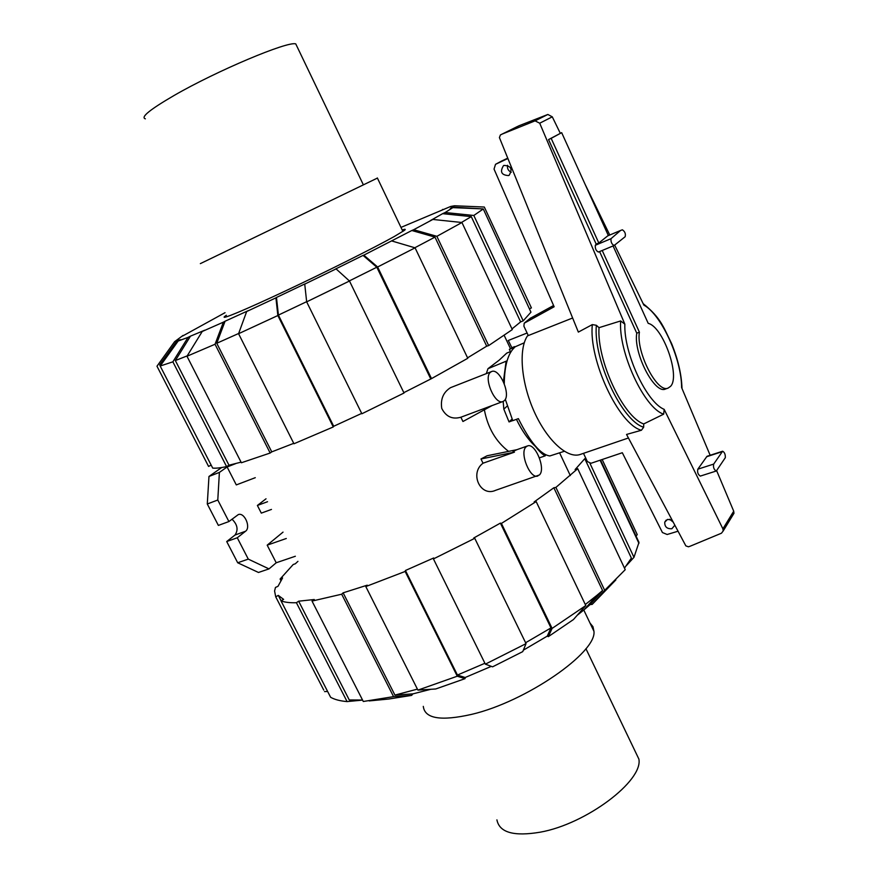 <?xml version="1.0" encoding="UTF-8"?>
<svg xmlns="http://www.w3.org/2000/svg" width="878" height="878" viewBox="0 0 878 878"><rect width="100%" height="100%" fill="white"/><g stroke="black" fill="none" stroke-linecap="round" stroke-linejoin="round"><path stroke-width="1.32" d="M510.7 352.177L509.361 349.345L514.793 347.205C508.011 353.329 504.51 365.467 504.268 383.62M505.289 399.281L512.774 420.661L518.371 418.63C530.191 442.271 540.683 454.705 549.847 455.945L564.313 451.303M674.842 525.198L671.857 528.743C666.94 528.995 664.569 526.789 664.756 522.125L667.554 519.414L672.153 520.127M503.917 165.426C511.029 165.744 512.774 169.026 509.152 175.271L508.603 175.567C501.426 175.161 499.725 171.858 503.489 165.646L503.917 165.426M602.209 250.482L639.404 332.169C635.891 352.21 657.457 393.772 668.158 388.054L670.507 386.386C680.659 376.486 663 326.616 648.205 323.367L613.074 245.95M620.57 230.464L622.381 229.806C624.949 231.529 625.86 233.833 625.147 236.731L614.139 245.5C611.801 244.336 610.748 242.065 611 238.684L620.57 230.464L607.697 235.886L598.807 243.008L596.184 244.106L548.552 139.58L551.164 138.351L598.807 243.008M608.377 235.6L561.668 132.666L551.164 138.351M548.552 139.58L561.668 132.666M553.59 305.511L530.18 318.352M507.758 158.15L501.788 160.97M669.673 519.238L673.228 522.158M507.55 165.283C507.056 168.554 508.296 170.87 511.259 172.231M678.046 531.212L667.159 534.493L662.429 532.54L622.315 452.73L591.004 463.277L587.36 461.565L583.497 453.344M528.293 335.561L523.892 326.166L524.21 323.192L554.139 306.773L494.04 169.092L495.521 164.318L507.901 158.501M639.404 332.169L636.769 333.179L599.586 251.58M668.158 388.054L665.524 388.998C654.779 394.716 633.214 353.208 636.769 333.179M524.693 322.775L530.542 318.045M509.361 349.345L524.243 342.804M572.632 318.001L527.48 335.879C518.393 349.038 521.093 382.545 534.164 411.562C547.148 440.646 567.594 459.051 580.303 454.431L628.428 437.979M685.861 545.896L626.552 434.445L641.412 430.253L643.662 427.202L643.717 423.942L663.669 414.164L664.174 409.367L722.901 528.852L723.187 530.971L721.464 533.209L690.371 546.127L688.429 546.796L685.861 545.896M732.932 514.991L733.964 513.312L733.712 511.194L716.657 470.696M710.159 455.276L681.602 387.527C681.646 359.124 661.386 314.576 643.859 305.105L614.611 244.984M592.332 324.597L578.35 332.093L499.406 137.583L500.405 134.938L502.304 134.027L535.064 120.868L539.718 123.205L624.851 324.158L620.658 320.942L599.026 327.67L596.36 325.288L592.332 324.597C588.49 359.903 618.88 424.678 641.412 430.253M598.741 251.81L598.456 252.052C596.085 250.91 595.043 248.65 595.317 245.28L596.184 244.106M716.36 470.937L716.185 471.036C713.891 469.5 713.057 467.195 713.682 464.089L722.616 451.226C724.537 452.236 725.437 454.387 725.327 457.657L716.36 470.937M700.49 475.997L700.315 476.095C697.999 474.581 697.165 472.287 697.823 469.192L707.01 456.297L722.616 451.226M517.449 126.498L500.438 134.927L519.096 125.719L547.861 114.469L552.284 116.829L560.296 133.302M609.771 235.019L585.066 184.237M535.064 120.868L547.861 114.469M502.304 134.027L519.096 125.719M620.658 320.942C618.277 352.177 644.342 408.204 663.669 414.164M599.026 327.67C596.733 360.375 623.281 417.05 643.717 423.942M377.408 178.08L200.349 263.63M145.364 118.826C140.348 117.312 149.962 109.509 174.184 95.428C216.844 70.745 287.918 40.893 295.754 43.9L296.929 46.336M423.295 706.373C424.765 718.665 440.888 721.321 471.673 714.363C526.054 701.687 596.996 652.376 593.945 631.293L592.957 626.683L590.016 623.084M634.75 750.46L638.877 759.064C643.344 780.783 586.284 824.047 540.168 832.19C513.806 836.635 499.384 832.531 496.915 819.865M182.668 336L225.053 312.678M414.822 247.761L434.972 237.115L411.837 230.508L413.681 229.718L436.871 236.325L488.662 345.581L512.302 329.59L461.938 222.507L432.865 219.445L430.341 220.608L442.644 213.661L471.277 216.625L461.477 222.463M471.277 216.625L520.632 321.886L511.984 328.921M402.212 229.992C405.307 228.96 406.042 229.081 404.418 230.365L394.288 236.511C374.697 247.497 326.66 271.554 285.657 290.837C244.545 310.175 219.423 320.591 224.834 316.354L226.359 315.268M411.837 230.508L363.81 255.158L377.628 266.989L431.515 378.616L403.836 392.653M483.251 208.92L530.949 312.184L483.251 208.92L452.839 207.625L450.107 208.931L451.786 207.054L481.693 208.854M349.477 281.015L306.663 301.845L361.868 413.768L404.023 393.026L349.477 281.015L336.065 268.898L335.341 269.118L363.042 255.41L376.816 267.219L349.356 280.905M400.972 227.402L450.655 206.473L454.475 205.77L484.316 207.043L531.409 307.904L529.818 308.639M306.641 301.681L278.414 315.092L276.471 297.466L304.721 283.989L306.663 301.845M238.662 333.475L216.767 343.265L225.075 321.227L248.32 310.625L246.663 311.536L238.575 333.706L293.954 443.763L333.278 426.949L277.854 315.531L238.575 333.706M187.212 355.875L175.348 360.551L190.471 336.153L204.695 330.216L202.236 331.478L186.981 356.248L241.373 462.761L270.161 453.026L215.044 344.242L223.385 322.16L225.075 321.227M160.904 365.018L159.686 364.864L177.334 340.335L180.912 339.665L178.168 341.026L160.18 366.027L212.706 468.106C215.779 468.413 220.422 467.908 226.601 466.613L172.878 361.835L188.035 337.393L190.471 336.153M211.148 465.099L208.58 466.437L156.975 366.214L174.634 341.663L183.085 335.407M434.972 237.115L486.697 346.184L467.568 357.84M376.816 267.219L430.604 378.616M361.681 413.395L333.706 426.269L278.414 315.092M293.735 443.335L271.763 451.874L216.767 343.265M241.055 462.146L228.982 465.208L175.348 360.551M160.246 365.939L159.686 364.864M488.662 345.581L486.697 346.184M461.938 222.507L436.871 236.325M432.865 219.445L413.681 229.718M431.515 378.616L467.776 358.279L415.074 247.837L391.884 240.989M415.074 247.837L377.628 266.989M363.042 255.41L363.81 255.158M336.065 268.898L304.227 284.362M277.854 315.531L275.922 297.861L246.663 311.536M275.922 297.861L276.471 297.466M333.706 426.269L333.278 426.949M271.763 451.874L270.161 453.026M215.044 344.242L186.981 356.248M223.385 322.16L202.236 331.478M228.982 465.208L226.601 466.613M172.878 361.835L160.18 366.027M188.035 337.393L178.168 341.026M208.58 466.437L208.251 465.79M156.975 366.214L158.764 363.711M174.634 341.663L177.334 340.335M442.545 209.436L443.16 209.469M482.45 206.956L484.316 207.043M451.786 207.054L454.475 205.77M482.867 209.26L473.813 215.472L523.189 320.854L520.632 321.886M530.949 312.184L523.189 320.854M452.839 207.625L445.146 212.52L473.813 215.472M442.644 213.661L445.146 212.52M624.488 568.132L631.381 558.09L584.781 458.7L585.835 458.338M491.285 666.358L465.175 677.509L457.438 675.05L405.427 570.491L433.677 557.98L433.447 558.924L485.347 664.152L492.58 666.83L522.75 651.619L526.043 643.64L474.757 538.313L473.769 537.984L500.383 523.112L501.415 523.42L552.108 628.407L548.344 636.638L573.444 619.55L585.791 605.546L536.173 501.59L534.142 501.931L553.853 487.762L555.895 487.411L604.679 590.323L625.224 569.69L577.713 468.687L575.101 469.576L584.781 458.7M602.582 590.521L590.137 604.569L584.221 609.661L597.062 595.218L602.582 590.521L553.853 487.762M585.297 604.514L597.062 595.218M577.186 615.313L584.221 609.661M525.604 642.74L550.978 627.913L547.246 636.133L523.354 650.17M457.438 675.05L484.908 663.263M430.835 689.296L412.901 693.872L394.924 695.091L417.412 689.12M362.592 700.106L347.084 701.588L296.402 602.725L298.652 601.189L349.257 699.953L362.548 700.029M500.383 523.112L550.978 627.913M394.924 695.091L343.133 592.826L367.234 585.176L365.808 586.559L417.917 690.119L435.718 688.978L465.022 678.661L457.262 676.214L405.153 571.446L405.427 570.491M298.652 601.189L314.291 599.52L312.019 601.079L341.685 594.208L343.133 592.826M281.07 600.782L278.293 595.383L283.616 599.378L280.993 600.826L330.622 697.286C334.628 699.557 340.126 700.995 347.084 701.588M280.861 580.523L280.104 579.052L282.584 577.943L277.997 586.317L275.472 587.437L274.584 591.015L275.714 596.81L278.293 595.383M297.938 561.349L295.315 563.786L293.23 564.488L280.104 579.052M589.983 463.408L633.982 557.321L638.986 542.363L600.552 460.061M633.982 557.321L626.552 565.432M602.176 459.512L637.241 534.614L635.716 536.469M323.741 690.075L275.714 596.81M327.626 691.469L324.531 691.601M280.993 600.826C284.615 602.286 289.751 602.923 296.402 602.725M412.901 693.872L411.617 695.398L393.574 696.638L341.685 594.208M312.019 601.079L363.294 701.489L393.574 696.638M369.188 700.918L388.734 699.031L411.617 695.398M417.917 690.119L457.262 676.214M365.808 586.559L405.153 571.446M465.175 677.509L465.022 678.661M433.447 558.924L474.757 538.313M485.347 664.152L526.043 643.64M548.344 636.638L547.246 636.133M552.108 628.407L585.791 605.546M501.415 523.42L536.173 501.59M604.679 590.323L592.178 604.404L590.137 604.569M555.895 487.411L577.713 468.687M592.178 604.404L615.862 579.908M508.384 340.598L511.786 347.622M491.603 371.548L490.572 372.162C483.065 377.353 494.983 405.46 502.984 401.498L504.17 400.774C511.446 395.243 499.604 367.63 491.603 371.548L450.557 387.659C443.313 392.214 440.383 399.139 441.744 408.424C446.013 416.699 452.389 419.64 460.873 417.226L462.936 421.506L492.196 405.515L460.873 417.226M516.912 449.679L513.026 451.457L514.442 452.159L483.021 463.211C469.28 473.319 480.464 497.354 495.664 490.297L539.432 474.965C546.083 468.907 535.174 442.424 527.469 445.958L526.076 446.858C519.216 452.576 530.18 479.542 537.896 475.975M516.955 449.668L487.081 455.77L480.979 458.974L483.021 463.211M510.447 351.639L506.782 353.077L499.264 360.09L487.97 368.694L486.346 373.578M484.371 409.796C487.729 427.663 495.796 441.535 508.571 451.38M514.552 346.623L511.654 347.82M480.979 458.974L514.442 452.159M487.97 368.694L507.078 360.814M539.432 457.833L545.249 455.825C542.538 454.552 539.257 451.413 535.415 446.43C528.336 439.922 522.015 430.889 516.429 419.333M512.741 420.573L509.042 421.923L503.829 409.148L503.171 401.422M503.39 381.557L506.068 361.659M295.348 556.257L276.219 562.765L268.997 568.9L248.276 559.11L237.269 537.764L245.533 531.256C251.185 527.371 244.402 511.885 238.245 514.629L228.906 521.554L217.788 500.021L219.39 472.408L227.106 466.975L236.303 484.908L255.278 477.687M248.276 559.11L237.697 562.765L258.472 572.467L268.997 568.9M286.283 538.499L267.186 545.161L283.034 532.123M276.219 562.765L267.186 545.161M271.467 509.427L261.304 513.125L257.386 505.454L266.034 498.792M267.538 501.722L257.386 505.454M545.666 454.848L545.249 455.825M535.415 446.43L535.108 445.761M507.001 406.251L503.829 409.148M512.05 419.102L509.042 421.923M235.732 463.606L227.106 466.975M237.697 562.765L226.711 541.539L237.269 537.764M226.711 541.539L235.03 535.02C238.487 529.84 237.477 524.561 232.011 519.183M217.788 500.021L207.285 503.983L218.37 525.406L228.906 521.554M207.285 503.983L208.975 476.458L219.39 472.408M208.975 476.458L221.717 467.524M495.785 164.186L502.095 160.806M595.317 245.28L611 238.684M697.823 469.192L713.682 464.089M706.603 456.747L722.21 451.665M539.718 123.205L552.284 116.829M722.901 528.852L733.712 511.194M624.851 324.158C623.698 353.197 646.537 402.333 664.174 409.367M596.36 325.288C593.111 359.519 621.997 421.166 643.662 427.202M235.03 535.02L245.533 531.256M664.756 522.125L666.15 520.138M495.73 164.208L501.832 160.937M598.456 252.052L614.139 245.5M700.315 476.095L716.185 471.036M723.187 530.971L733.964 513.312M681.997 388.46C681.547 374.522 678.068 359.541 671.571 343.517C663.461 327.22 661.101 318.023 643.135 303.623M377.342 177.938L402.903 231.43M363.229 184.534L295.754 43.9M593.945 631.293L583.782 610.023M585.922 648.677L638.877 759.064M224.834 316.354L225.251 317.188M451.49 207.79L452.422 207.823M638.932 543.35L600.091 460.215M516.933 449.668L527.469 445.958M570.316 475.591L559.626 452.916M510.403 348.555L504.191 335.374M492.13 405.559L502.984 401.498M508.186 340.521L527.096 333.014"/></g></svg>
